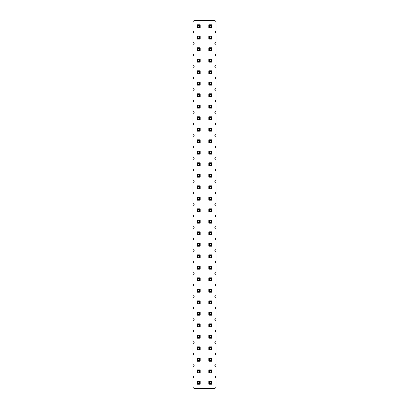 <?xml version="1.0" encoding="UTF-8"?>
<svg xmlns="http://www.w3.org/2000/svg" width="409" height="409" viewBox="0 0 409 409"><rect width="100%" height="100%" fill="white"/><g stroke="black" fill="none" stroke-linecap="round" stroke-linejoin="round"><path stroke-width="0.61" d="M194.147 20.45L192.997 21.6L192.997 30.803L194.147 31.953L192.997 33.103L192.997 42.306L194.147 43.456L192.997 44.607L192.997 53.809L194.147 54.959L192.997 56.11L192.997 65.312L194.147 66.462L192.997 67.613L192.997 76.815L194.147 77.966L192.997 79.116L192.997 88.318L194.147 89.469L192.997 90.619L192.997 99.822L194.147 100.972L192.997 102.122L192.997 111.325L194.147 112.475L192.997 113.625L192.997 122.828L194.147 123.978L192.997 125.128L192.997 134.331L194.147 135.481L192.997 136.632L192.997 145.834L194.147 146.984L192.997 148.135L192.997 157.337L194.147 158.487L192.997 159.638L192.997 168.84L194.147 169.991L192.997 171.141L192.997 180.343L194.147 181.494L192.997 182.644L192.997 191.847L194.147 192.997L192.997 194.147L192.997 203.35L194.147 204.5L192.997 205.65L192.997 214.853L194.147 216.003L192.997 217.153L192.997 226.356L194.147 227.506L192.997 228.657L192.997 237.859L194.147 239.009L192.997 240.16L192.997 249.362L194.147 250.512L192.997 251.663L192.997 260.865L194.147 262.016L192.997 263.166L192.997 272.368L194.147 273.519L192.997 274.669L192.997 283.872L194.147 285.022L192.997 286.172L192.997 295.375L194.147 296.525L192.997 297.675L192.997 306.878L194.147 308.028L192.997 309.178L192.997 318.381L194.147 319.531L192.997 320.682L192.997 329.884L194.147 331.034L192.997 332.185L192.997 341.387L194.147 342.537L192.997 343.688L192.997 352.89L194.147 354.041L192.997 355.191L192.997 364.393L194.147 365.544L192.997 366.694L192.997 375.897L194.147 377.047L192.997 378.197L192.997 387.4L194.147 388.55L214.853 388.55L216.003 387.4L216.003 378.197L214.853 377.047L216.003 375.897L216.003 366.694L214.853 365.544L216.003 364.393L216.003 355.191L214.853 354.041L216.003 352.89L216.003 343.688L214.853 342.537L216.003 341.387L216.003 332.185L214.853 331.034L216.003 329.884L216.003 320.682L214.853 319.531L216.003 318.381L216.003 309.178L214.853 308.028L216.003 306.878L216.003 297.675L214.853 296.525L216.003 295.375L216.003 286.172L214.853 285.022L216.003 283.872L216.003 274.669L214.853 273.519L216.003 272.368L216.003 263.166L214.853 262.016L216.003 260.865L216.003 251.663L214.853 250.512L216.003 249.362L216.003 240.16L214.853 239.009L216.003 237.859L216.003 228.657L214.853 227.506L216.003 226.356L216.003 217.153L214.853 216.003L216.003 214.853L216.003 205.65L214.853 204.5L216.003 203.35L216.003 194.147L214.853 192.997L216.003 191.847L216.003 182.644L214.853 181.494L216.003 180.343L216.003 171.141L214.853 169.991L216.003 168.84L216.003 159.638L214.853 158.487L216.003 157.337L216.003 148.135L214.853 146.984L216.003 145.834L216.003 136.632L214.853 135.481L216.003 134.331L216.003 125.128L214.853 123.978L216.003 122.828L216.003 113.625L214.853 112.475L216.003 111.325L216.003 102.122L214.853 100.972L216.003 99.822L216.003 90.619L214.853 89.469L216.003 88.318L216.003 79.116L214.853 77.966L216.003 76.815L216.003 67.613L214.853 66.462L216.003 65.312L216.003 56.11L214.853 54.959L216.003 53.809L216.003 44.607L214.853 43.456L216.003 42.306L216.003 33.103L214.853 31.953L216.003 30.803L216.003 21.6L214.853 20.45L194.147 20.45M200.185 266.331L197.312 266.331L197.312 269.204L200.185 269.204L200.185 266.331L199.469 267.046L199.469 268.488L200.185 269.204M200.185 254.827L197.312 254.827L197.312 257.701L200.185 257.701L200.185 254.827L199.469 255.543L199.469 256.985L200.185 257.701M200.185 243.324L197.312 243.324L197.312 246.198L200.185 246.198L200.185 243.324L199.469 244.04L199.469 245.482L200.185 246.198M200.185 231.821L197.312 231.821L197.312 234.694L200.185 234.694L200.185 231.821L199.469 232.537L199.469 233.979L200.185 234.694M197.312 197.312L200.185 197.312L199.469 198.028L198.028 198.028L197.312 197.312L197.312 200.185L200.185 200.185L200.185 197.312M200.185 211.688L200.185 208.815L199.469 209.531L199.469 210.972L200.185 211.688L197.312 211.688L197.312 208.815L200.185 208.815M200.185 223.191L200.185 220.318L199.469 221.034L199.469 222.476L200.185 223.191L197.312 223.191L197.312 220.318L200.185 220.318M211.688 257.701L211.688 254.827L210.972 255.543L210.972 256.985L211.688 257.701L208.815 257.701L208.815 254.827L211.688 254.827M208.815 243.324L211.688 243.324L210.972 244.04L209.531 244.04L208.815 243.324L208.815 246.198L211.688 246.198L211.688 243.324M211.688 223.191L211.688 220.318L210.972 221.034L210.972 222.476L211.688 223.191L208.815 223.191L208.815 220.318L211.688 220.318M211.688 231.821L208.815 231.821L208.815 234.694L211.688 234.694L211.688 231.821L210.972 232.537L210.972 233.979L211.688 234.694M208.815 266.331L211.688 266.331L210.972 267.046L209.531 267.046L208.815 266.331L208.815 269.204L211.688 269.204L211.688 266.331M211.688 200.185L211.688 197.312L210.972 198.028L210.972 199.469L211.688 200.185L208.815 200.185L208.815 197.312L211.688 197.312M211.688 208.815L208.815 208.815L208.815 211.688L211.688 211.688L211.688 208.815L210.972 209.531L210.972 210.972L211.688 211.688M211.688 162.802L208.815 162.802L208.815 165.676L211.688 165.676L211.688 162.802L210.972 163.518L210.972 164.96L211.688 165.676M211.688 174.306L208.815 174.306L208.815 177.179L211.688 177.179L211.688 174.306L210.972 175.021L210.972 176.463L211.688 177.179M197.312 162.802L200.185 162.802L199.469 163.518L198.028 163.518L197.312 162.802L197.312 165.676L200.185 165.676L200.185 162.802M197.312 185.809L200.185 185.809L199.469 186.524L198.028 186.524L197.312 185.809L197.312 188.682L200.185 188.682L200.185 185.809M197.312 174.306L200.185 174.306L199.469 175.021L198.028 175.021L197.312 174.306L197.312 177.179L200.185 177.179L200.185 174.306M211.688 188.682L211.688 185.809L210.972 186.524L210.972 187.966L211.688 188.682L208.815 188.682L208.815 185.809L211.688 185.809M200.185 154.173L200.185 151.299L199.469 152.015L199.469 153.457L200.185 154.173L197.312 154.173L197.312 151.299L200.185 151.299M211.688 151.299L208.815 151.299L208.815 154.173L211.688 154.173L211.688 151.299L210.972 152.015L210.972 153.457L211.688 154.173M211.688 39.141L211.688 36.268L210.972 36.984L210.972 38.426L211.688 39.141L208.815 39.141L208.815 36.268L211.688 36.268M211.688 47.771L208.815 47.771L208.815 50.644L211.688 50.644L211.688 47.771L210.972 48.487L210.972 49.929L211.688 50.644M211.688 62.148L211.688 59.274L210.972 59.99L210.972 61.432L211.688 62.148L208.815 62.148L208.815 59.274L211.688 59.274M211.688 85.154L211.688 82.281L210.972 82.996L210.972 84.438L211.688 85.154L208.815 85.154L208.815 82.281L211.688 82.281M208.815 70.777L211.688 70.777L210.972 71.493L209.531 71.493L208.815 70.777L208.815 73.651L211.688 73.651L211.688 70.777M211.688 142.669L211.688 139.796L210.972 140.512L210.972 141.954L211.688 142.669L208.815 142.669L208.815 139.796L211.688 139.796M211.688 128.293L208.815 128.293L208.815 131.166L211.688 131.166L211.688 128.293L210.972 129.009L210.972 130.451L211.688 131.166M208.815 105.287L211.688 105.287L210.972 106.003L209.531 106.003L208.815 105.287L208.815 108.16L211.688 108.16L211.688 105.287M208.815 116.79L211.688 116.79L210.972 117.506L209.531 117.506L208.815 116.79L208.815 119.663L211.688 119.663L211.688 116.79M211.688 96.657L211.688 93.784L210.972 94.499L210.972 95.941L211.688 96.657L208.815 96.657L208.815 93.784L211.688 93.784M200.185 47.771L197.312 47.771L197.312 50.644L200.185 50.644L200.185 47.771L199.469 48.487L199.469 49.929L200.185 50.644M200.185 36.268L197.312 36.268L197.312 39.141L200.185 39.141L200.185 36.268L199.469 36.984L199.469 38.426L200.185 39.141M200.185 59.274L197.312 59.274L197.312 62.148L200.185 62.148L200.185 59.274L199.469 59.99L199.469 61.432L200.185 62.148M200.185 96.657L200.185 93.784L199.469 94.499L199.469 95.941L200.185 96.657L197.312 96.657L197.312 93.784L200.185 93.784M200.185 82.281L197.312 82.281L197.312 85.154L200.185 85.154L200.185 82.281L199.469 82.996L199.469 84.438L200.185 85.154M200.185 70.777L197.312 70.777L197.312 73.651L200.185 73.651L200.185 70.777L199.469 71.493L199.469 72.935L200.185 73.651M197.312 116.79L200.185 116.79L199.469 117.506L198.028 117.506L197.312 116.79L197.312 119.663L200.185 119.663L200.185 116.79M197.312 105.287L200.185 105.287L199.469 106.003L198.028 106.003L197.312 105.287L197.312 108.16L200.185 108.16L200.185 105.287M197.312 128.293L200.185 128.293L199.469 129.009L198.028 129.009L197.312 128.293L197.312 131.166L200.185 131.166L200.185 128.293M197.312 139.796L200.185 139.796L199.469 140.512L198.028 140.512L197.312 139.796L197.312 142.669L200.185 142.669L200.185 139.796M200.185 349.726L200.185 346.852L199.469 347.568L199.469 349.01L200.185 349.726L197.312 349.726L197.312 346.852L200.185 346.852M200.185 338.223L200.185 335.349L199.469 336.065L199.469 337.507L200.185 338.223L197.312 338.223L197.312 335.349L200.185 335.349M200.185 323.846L197.312 323.846L197.312 326.719L200.185 326.719L200.185 323.846L199.469 324.562L199.469 326.004L200.185 326.719M200.185 303.713L200.185 300.84L199.469 301.556L199.469 302.997L200.185 303.713L197.312 303.713L197.312 300.84L200.185 300.84M197.312 312.343L200.185 312.343L199.469 313.059L198.028 313.059L197.312 312.343L197.312 315.216L200.185 315.216L200.185 312.343M211.688 349.726L211.688 346.852L210.972 347.568L210.972 349.01L211.688 349.726L208.815 349.726L208.815 346.852L211.688 346.852M211.688 338.223L211.688 335.349L210.972 336.065L210.972 337.507L211.688 338.223L208.815 338.223L208.815 335.349L211.688 335.349M211.688 312.343L208.815 312.343L208.815 315.216L211.688 315.216L211.688 312.343L210.972 313.059L210.972 314.501L211.688 315.216M211.688 326.719L211.688 323.846L210.972 324.562L210.972 326.004L211.688 326.719L208.815 326.719L208.815 323.846L211.688 323.846M208.815 300.84L211.688 300.84L210.972 301.556L209.531 301.556L208.815 300.84L208.815 303.713L211.688 303.713L211.688 300.84M208.815 289.337L211.688 289.337L210.972 290.053L209.531 290.053L208.815 289.337L208.815 292.21L211.688 292.21L211.688 289.337M197.312 289.337L200.185 289.337L199.469 290.053L198.028 290.053L197.312 289.337L197.312 292.21L200.185 292.21L200.185 289.337M208.815 277.834L211.688 277.834L210.972 278.549L209.531 278.549L208.815 277.834L208.815 280.707L211.688 280.707L211.688 277.834M200.185 277.834L197.312 277.834L197.312 280.707L200.185 280.707L200.185 277.834L199.469 278.549L199.469 279.991L200.185 280.707M208.815 381.362L211.688 381.362L210.972 382.078L209.531 382.078L208.815 381.362L208.815 384.235L211.688 384.235L211.688 381.362M200.185 384.235L200.185 381.362L199.469 382.078L199.469 383.519L200.185 384.235L197.312 384.235L197.312 381.362L200.185 381.362M211.688 369.859L208.815 369.859L208.815 372.732L211.688 372.732L211.688 369.859L210.972 370.574L210.972 372.016L211.688 372.732M200.185 372.732L200.185 369.859L199.469 370.574L199.469 372.016L200.185 372.732L197.312 372.732L197.312 369.859L200.185 369.859M200.185 358.356L197.312 358.356L197.312 361.229L200.185 361.229L200.185 358.356L199.469 359.071L199.469 360.513L200.185 361.229M208.815 358.356L211.688 358.356L210.972 359.071L209.531 359.071L208.815 358.356L208.815 361.229L211.688 361.229L211.688 358.356M200.185 27.638L200.185 24.765L199.469 25.481L199.469 26.922L200.185 27.638L197.312 27.638L197.312 24.765L200.185 24.765M211.688 27.638L211.688 24.765L210.972 25.481L210.972 26.922L211.688 27.638L208.815 27.638L208.815 24.765L211.688 24.765M197.312 269.204L198.028 268.488L199.469 268.488M197.312 266.331L198.028 267.046L199.469 267.046M198.028 268.488L198.028 267.046M197.312 257.701L198.028 256.985L199.469 256.985M197.312 254.827L198.028 255.543L199.469 255.543M198.028 256.985L198.028 255.543M197.312 246.198L198.028 245.482L199.469 245.482M197.312 243.324L198.028 244.04L199.469 244.04M198.028 245.482L198.028 244.04M197.312 234.694L198.028 233.979L199.469 233.979M197.312 231.821L198.028 232.537L199.469 232.537M198.028 233.979L198.028 232.537M197.312 200.185L198.028 199.469L198.028 198.028M200.185 200.185L199.469 199.469L199.469 198.028M198.028 199.469L199.469 199.469M197.312 208.815L198.028 209.531L199.469 209.531M197.312 211.688L198.028 210.972L198.028 209.531M198.028 210.972L199.469 210.972M197.312 220.318L198.028 221.034L199.469 221.034M197.312 223.191L198.028 222.476L198.028 221.034M198.028 222.476L199.469 222.476M208.815 254.827L209.531 255.543L210.972 255.543M208.815 257.701L209.531 256.985L209.531 255.543M209.531 256.985L210.972 256.985M208.815 246.198L209.531 245.482L209.531 244.04M211.688 246.198L210.972 245.482L210.972 244.04M209.531 245.482L210.972 245.482M208.815 220.318L209.531 221.034L210.972 221.034M208.815 223.191L209.531 222.476L209.531 221.034M209.531 222.476L210.972 222.476M208.815 234.694L209.531 233.979L210.972 233.979M208.815 231.821L209.531 232.537L210.972 232.537M209.531 233.979L209.531 232.537M208.815 269.204L209.531 268.488L209.531 267.046M211.688 269.204L210.972 268.488L210.972 267.046M209.531 268.488L210.972 268.488M208.815 197.312L209.531 198.028L210.972 198.028M208.815 200.185L209.531 199.469L209.531 198.028M209.531 199.469L210.972 199.469M208.815 211.688L209.531 210.972L210.972 210.972M208.815 208.815L209.531 209.531L210.972 209.531M209.531 210.972L209.531 209.531M208.815 165.676L209.531 164.96L210.972 164.96M208.815 162.802L209.531 163.518L210.972 163.518M209.531 164.96L209.531 163.518M208.815 177.179L209.531 176.463L210.972 176.463M208.815 174.306L209.531 175.021L210.972 175.021M209.531 176.463L209.531 175.021M197.312 165.676L198.028 164.96L198.028 163.518M200.185 165.676L199.469 164.96L199.469 163.518M198.028 164.96L199.469 164.96M197.312 188.682L198.028 187.966L198.028 186.524M200.185 188.682L199.469 187.966L199.469 186.524M198.028 187.966L199.469 187.966M197.312 177.179L198.028 176.463L198.028 175.021M200.185 177.179L199.469 176.463L199.469 175.021M198.028 176.463L199.469 176.463M208.815 185.809L209.531 186.524L210.972 186.524M208.815 188.682L209.531 187.966L209.531 186.524M209.531 187.966L210.972 187.966M197.312 151.299L198.028 152.015L199.469 152.015M197.312 154.173L198.028 153.457L198.028 152.015M198.028 153.457L199.469 153.457M208.815 154.173L209.531 153.457L210.972 153.457M208.815 151.299L209.531 152.015L210.972 152.015M209.531 153.457L209.531 152.015M208.815 36.268L209.531 36.984L210.972 36.984M208.815 39.141L209.531 38.426L209.531 36.984M209.531 38.426L210.972 38.426M208.815 50.644L209.531 49.929L210.972 49.929M208.815 47.771L209.531 48.487L210.972 48.487M209.531 49.929L209.531 48.487M208.815 59.274L209.531 59.99L210.972 59.99M208.815 62.148L209.531 61.432L209.531 59.99M209.531 61.432L210.972 61.432M208.815 82.281L209.531 82.996L210.972 82.996M208.815 85.154L209.531 84.438L209.531 82.996M209.531 84.438L210.972 84.438M208.815 73.651L209.531 72.935L209.531 71.493M211.688 73.651L210.972 72.935L210.972 71.493M209.531 72.935L210.972 72.935M208.815 139.796L209.531 140.512L210.972 140.512M208.815 142.669L209.531 141.954L209.531 140.512M209.531 141.954L210.972 141.954M208.815 131.166L209.531 130.451L210.972 130.451M208.815 128.293L209.531 129.009L210.972 129.009M209.531 130.451L209.531 129.009M208.815 108.16L209.531 107.444L209.531 106.003M211.688 108.16L210.972 107.444L210.972 106.003M209.531 107.444L210.972 107.444M208.815 119.663L209.531 118.947L209.531 117.506M211.688 119.663L210.972 118.947L210.972 117.506M209.531 118.947L210.972 118.947M208.815 93.784L209.531 94.499L210.972 94.499M208.815 96.657L209.531 95.941L209.531 94.499M209.531 95.941L210.972 95.941M197.312 50.644L198.028 49.929L199.469 49.929M197.312 47.771L198.028 48.487L199.469 48.487M198.028 49.929L198.028 48.487M197.312 39.141L198.028 38.426L199.469 38.426M197.312 36.268L198.028 36.984L199.469 36.984M198.028 38.426L198.028 36.984M197.312 62.148L198.028 61.432L199.469 61.432M197.312 59.274L198.028 59.99L199.469 59.99M198.028 61.432L198.028 59.99M197.312 93.784L198.028 94.499L199.469 94.499M197.312 96.657L198.028 95.941L198.028 94.499M198.028 95.941L199.469 95.941M197.312 85.154L198.028 84.438L199.469 84.438M197.312 82.281L198.028 82.996L199.469 82.996M198.028 84.438L198.028 82.996M197.312 73.651L198.028 72.935L199.469 72.935M197.312 70.777L198.028 71.493L199.469 71.493M198.028 72.935L198.028 71.493M197.312 119.663L198.028 118.947L198.028 117.506M200.185 119.663L199.469 118.947L199.469 117.506M198.028 118.947L199.469 118.947M197.312 108.16L198.028 107.444L198.028 106.003M200.185 108.16L199.469 107.444L199.469 106.003M198.028 107.444L199.469 107.444M197.312 131.166L198.028 130.451L198.028 129.009M200.185 131.166L199.469 130.451L199.469 129.009M198.028 130.451L199.469 130.451M197.312 142.669L198.028 141.954L198.028 140.512M200.185 142.669L199.469 141.954L199.469 140.512M198.028 141.954L199.469 141.954M197.312 346.852L198.028 347.568L199.469 347.568M197.312 349.726L198.028 349.01L198.028 347.568M198.028 349.01L199.469 349.01M197.312 335.349L198.028 336.065L199.469 336.065M197.312 338.223L198.028 337.507L198.028 336.065M198.028 337.507L199.469 337.507M197.312 326.719L198.028 326.004L199.469 326.004M197.312 323.846L198.028 324.562L199.469 324.562M198.028 326.004L198.028 324.562M197.312 300.84L198.028 301.556L199.469 301.556M197.312 303.713L198.028 302.997L198.028 301.556M198.028 302.997L199.469 302.997M197.312 315.216L198.028 314.501L198.028 313.059M200.185 315.216L199.469 314.501L199.469 313.059M198.028 314.501L199.469 314.501M208.815 346.852L209.531 347.568L210.972 347.568M208.815 349.726L209.531 349.01L209.531 347.568M209.531 349.01L210.972 349.01M208.815 335.349L209.531 336.065L210.972 336.065M208.815 338.223L209.531 337.507L209.531 336.065M209.531 337.507L210.972 337.507M208.815 315.216L209.531 314.501L210.972 314.501M208.815 312.343L209.531 313.059L210.972 313.059M209.531 314.501L209.531 313.059M208.815 323.846L209.531 324.562L210.972 324.562M208.815 326.719L209.531 326.004L209.531 324.562M209.531 326.004L210.972 326.004M208.815 303.713L209.531 302.997L209.531 301.556M211.688 303.713L210.972 302.997L210.972 301.556M209.531 302.997L210.972 302.997M208.815 292.21L209.531 291.494L209.531 290.053M211.688 292.21L210.972 291.494L210.972 290.053M209.531 291.494L210.972 291.494M197.312 292.21L198.028 291.494L198.028 290.053M200.185 292.21L199.469 291.494L199.469 290.053M198.028 291.494L199.469 291.494M208.815 280.707L209.531 279.991L209.531 278.549M211.688 280.707L210.972 279.991L210.972 278.549M209.531 279.991L210.972 279.991M197.312 280.707L198.028 279.991L199.469 279.991M197.312 277.834L198.028 278.549L199.469 278.549M198.028 279.991L198.028 278.549M208.815 384.235L209.531 383.519L209.531 382.078M211.688 384.235L210.972 383.519L210.972 382.078M209.531 383.519L210.972 383.519M197.312 381.362L198.028 382.078L199.469 382.078M197.312 384.235L198.028 383.519L198.028 382.078M198.028 383.519L199.469 383.519M208.815 372.732L209.531 372.016L210.972 372.016M208.815 369.859L209.531 370.574L210.972 370.574M209.531 372.016L209.531 370.574M197.312 369.859L198.028 370.574L199.469 370.574M197.312 372.732L198.028 372.016L198.028 370.574M198.028 372.016L199.469 372.016M197.312 361.229L198.028 360.513L199.469 360.513M197.312 358.356L198.028 359.071L199.469 359.071M198.028 360.513L198.028 359.071M208.815 361.229L209.531 360.513L209.531 359.071M211.688 361.229L210.972 360.513L210.972 359.071M209.531 360.513L210.972 360.513M197.312 24.765L198.028 25.481L199.469 25.481M197.312 27.638L198.028 26.922L198.028 25.481M198.028 26.922L199.469 26.922M208.815 24.765L209.531 25.481L210.972 25.481M208.815 27.638L209.531 26.922L209.531 25.481M209.531 26.922L210.972 26.922"/></g></svg>
